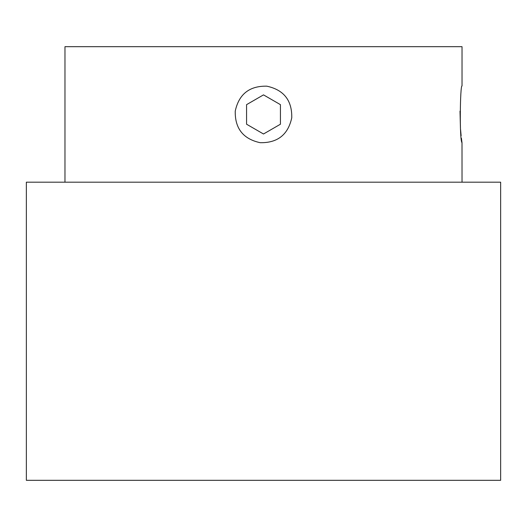 <?xml version="1.0" encoding="UTF-8"?>
<svg xmlns="http://www.w3.org/2000/svg" width="527" height="527" viewBox="0 0 527 527"><rect width="100%" height="100%" fill="white"/><g stroke="black" fill="none" stroke-linecap="round" stroke-linejoin="round"><path stroke-width="0.79" d="M462.027 182.19L462.001 142.698C459.366 140.459 460.15 84.149 462.027 85.98L462.027 46.679L64.973 46.679L64.973 182.19M461.988 142.606L461.408 138.16M461.132 135.762L460.558 129.53M460.446 127.982L460.005 111.144M260.2 142.698C277.571 143.021 288.091 134.701 291.767 117.752C292.096 100.374 283.783 89.847 266.807 86.171C249.449 85.835 238.922 94.149 235.24 111.111C234.884 128.476 243.204 139.009 260.2 142.698M500.65 182.19L26.35 182.19L26.35 480.321L500.65 480.321L500.65 182.19M280.436 114.431L280.436 124.214L263.5 133.996L246.564 124.214L263.5 133.996L280.436 124.214L280.436 104.656L280.436 124.214L263.5 133.996L246.564 124.214L263.5 133.996L280.436 124.214L280.436 104.656L263.5 94.873L280.436 104.656L280.436 114.431M246.564 104.656L246.564 124.214L246.564 104.656L263.5 94.873L246.564 104.656L246.564 124.214L246.564 104.656L263.5 94.873L280.436 104.656L263.5 94.873L246.564 104.656"/></g></svg>
